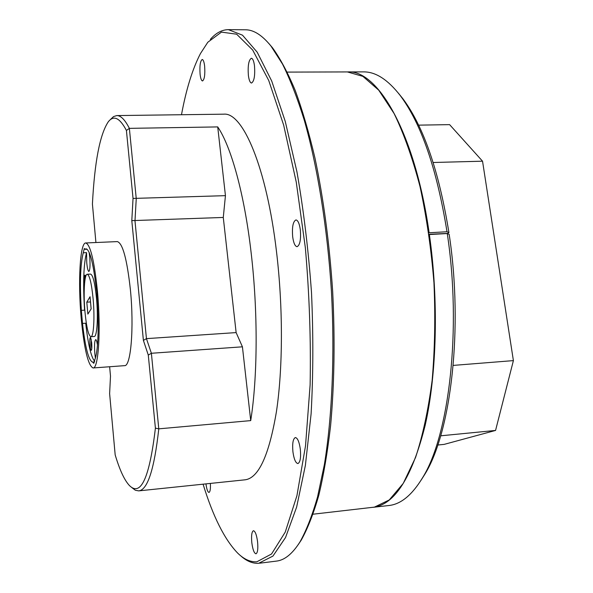 <?xml version="1.0" encoding="UTF-8"?>
<svg xmlns="http://www.w3.org/2000/svg" width="593" height="593" viewBox="0 0 593 593"><rect width="100%" height="100%" fill="white"/><g stroke="black" fill="none" stroke-linecap="round" stroke-linejoin="round"><path stroke-width="0.89" d="M85.607 276.842L85.051 275.122C84.399 275.152 84.213 277.442 84.502 281.994L84.614 283.046M92.797 265.153L94.035 271.905M89.951 345.059C90.351 348.877 90.825 350.619 91.381 350.285C91.863 349.173 91.959 346.638 91.67 342.672L90.573 337.432C89.832 337.424 89.625 339.967 89.951 345.059M91.174 339.129L91.152 344.792L91.759 348.528M86.815 326.068L85.711 323.229L82.501 323.43C85.259 347.72 88.631 360.618 92.634 362.123L93.805 363.339L94.806 359.684C98.001 352.702 99.15 326.58 97.222 300.184L96.911 292.564L95.947 286.026C93.057 262.15 89.743 249.749 86.007 248.815L84.999 249.319L84.317 248.474L83.25 252.796L86.548 252.64L86.748 262.714C87.29 268.206 87.994 271.12 88.861 271.468C90.017 270.245 90.314 265.434 89.743 257.036L89.143 252.373M96.763 291.089L97.23 299.183M92.931 362.064L94.509 361.952M97.482 344.993C96.904 341.501 96.296 339.715 95.658 339.626C94.532 340.76 94.25 345.356 94.813 353.413L95.391 358.046M83.25 252.796C80.329 264.478 79.692 283.662 81.36 310.361L82.501 323.43M90.885 336.705L94.22 336.49C97.03 336.943 98.29 317.307 96.518 298.546C94.954 283.128 92.968 274.974 90.573 274.092L87.238 274.262C84.399 273.973 83.287 293.654 84.977 311.94C86.489 327.366 88.453 335.623 90.885 336.705C93.65 337.165 94.873 317.514 93.108 298.739C91.552 283.306 89.595 275.152 87.238 274.262M85.748 242.967L117.318 241.596C122.677 243.137 127.043 259.215 130.408 289.829C134.203 327.573 130.875 366.644 124.567 365.651L93.057 367.964C98.52 369.039 101.077 329.708 97.474 291.652C94.302 260.779 90.395 244.553 85.748 242.967C79.981 242.567 77.876 281.994 81.182 318.1C84.154 348.951 88.112 365.57 93.057 367.964M313.097 514.198L374.413 507.126L389.253 499.951L403.233 483.414L415.567 457.455C422.75 435.662 428.272 409.993 432.134 380.447C434.847 349.225 435.455 316.632 433.95 282.676C431.2 248.838 426.552 216.756 419.992 186.447C412.506 158.005 403.877 133.699 394.093 113.53L378.727 90.173L362.901 76.371L347.394 71.931L287.257 72.094M210.352 39.375C215.904 32.963 221.923 29.724 228.394 29.65L242.507 35.18L257.177 52.154L271.713 81.033L285.27 121.446L296.967 171.977C303.586 209.959 308.427 250.135 311.495 292.482C313.386 334.912 313.252 375.369 311.103 413.87L305.38 465.416L296.619 507.134L285.544 537.51L272.95 556.078L258.644 563.306C252.522 563.639 246.48 561.089 240.521 555.656M200.1 74.288C200.619 78.506 201.427 80.73 202.524 80.952C204.496 79.506 205.193 74.555 204.637 66.112C204.111 61.909 203.303 59.7 202.213 59.485C200.241 60.968 199.537 65.905 200.1 74.288M205.956 483.881C206.698 489.262 207.706 492.116 208.981 492.449C210.174 491.879 210.641 488.869 210.389 483.421M251.803 542.625C252.744 549.57 254.13 553.291 255.968 553.788C257.651 552.884 258.192 548.903 257.584 541.846C256.636 534.893 255.249 531.187 253.433 530.72C251.751 531.647 251.21 535.612 251.803 542.625M292.927 451.859C293.987 459.19 295.64 463.089 297.894 463.556C300.236 462.392 301.044 457.603 300.325 449.19C299.243 441.852 297.597 437.968 295.373 437.545C293.024 438.731 292.208 443.497 292.927 451.859M292.683 236.829C293.572 243.063 295.04 246.347 297.078 246.695C299.984 245.176 301.066 239.52 300.31 229.736C299.406 223.509 297.945 220.24 295.929 219.921C293.009 221.478 291.926 227.112 292.683 236.829M248.371 75.341C249.023 80.211 250.076 82.775 251.536 83.035C254.175 81.367 255.16 75.659 254.501 65.912C253.848 61.057 252.796 58.499 251.35 58.255C248.697 59.975 247.711 65.667 248.371 75.341M203.08 484.177C213.05 516.57 224.584 539.541 237.667 553.099C243.96 559.273 250.35 562.171 256.843 561.801L271.55 553.988L285.255 532.077L296.93 495.696L305.528 445.788L310.117 384.894C310.991 340.026 309.398 294.284 305.343 247.681L296.248 182.058L283.669 125.145L268.748 80.507L252.7 50.057L236.637 34.194L221.456 32.111L207.809 42.244L200.493 53.496C192.547 68.818 186.209 89.224 181.488 114.731M109.638 366.748L110.491 376.081L109.623 393.663L115.175 454.883C119.704 470.027 124.456 480.248 129.422 485.541C140.86 496.867 149.525 477.736 155.403 428.146L148.287 355.074L143.402 340.419L131.802 220.633L133.04 198.433L126.42 130.467L129.37 128.355L136.249 198.633L134.982 220.863L146.441 338.633L151.385 353.272L158.783 428.843C154.299 469.278 147.605 489.959 138.71 490.878L245.161 479.804C258.637 478.032 269.066 455.313 276.434 411.624C282.943 368.357 283.135 307.167 276.523 251.847C266.672 167.359 242.752 112.01 223.791 114.175L116.777 115.576C120.764 115.472 124.967 119.734 129.37 128.355L217.72 126.917L225.444 195.66L223.279 217.453L236.133 332.591L242.426 346.816L250.713 420.615C257.666 377.207 258.044 311.621 251.173 253.055C244.457 194.215 231.181 146.634 217.72 126.917M155.403 428.146L158.783 428.843L250.713 420.615M138.71 490.878L135.36 490.248L131.98 487.728M398.533 93.346L402.832 98.66C423.624 126.517 438.99 171.155 448.923 232.589L447.671 233.42L429.006 234.265M448.923 232.589L447.011 231.752C436.908 169.19 421.326 123.796 400.26 95.569C387.852 79.618 375.614 71.723 363.531 71.886L347.542 71.931M428.791 232.767L447.011 231.752M372.982 507.341L388.867 505.518C400.883 504.272 412.12 495.007 422.579 477.721C449.242 435.247 461.762 328.715 447.263 233.546L429.043 234.561M447.263 233.546L449.175 234.368C463.43 327.796 451.103 432.386 424.781 474.356L421.126 480.13M148.287 355.074L151.385 353.272L242.426 346.816M143.402 340.419L146.441 338.633L236.133 332.591M131.802 220.633L223.279 217.453M133.04 198.433L225.444 195.66M110.461 119.489L113.522 116.591L116.777 115.576M268.925 43.578L272.476 47.744C280.207 58.44 287.768 72.62 295.158 90.292C302.348 109.89 308.946 132.484 314.965 158.064C323.556 198.885 329.456 243.278 332.658 291.252C335.06 339.263 334.378 384.049 330.605 425.589C327.603 451.696 323.682 474.904 318.826 495.207C313.549 513.612 307.685 528.578 301.251 540.112L298.212 544.656M259.578 563.209L276.486 561.097C284.625 560.185 292.445 553.818 299.925 542.002C306.388 530.424 312.266 515.369 317.566 496.852L324.371 464.608C332.139 416.82 334.852 354.992 331.435 291.319C327.41 227.682 317.514 166.596 304.231 120.031C297.36 98.008 290.11 79.343 282.49 64.037L270.942 46.017C262.128 35.15 253.626 29.739 245.428 29.783L228.394 29.65M81.36 310.361L84.562 310.169C82.901 283.491 83.561 264.315 86.548 252.64M84.999 249.319L87.075 249.223M91.137 308.901L87.86 314.09L86.8 302.156L90.054 296.745L91.137 308.901M126.42 130.467C119.682 117.681 113.597 114.842 108.171 121.958C99.854 134.655 94.606 162.008 92.419 204.022L95.918 242.53M90.521 301.941L86.8 302.156M85.711 323.229C88.06 344.185 91.033 356.875 94.628 361.285M84.643 307.641L84.562 310.169M85.414 275.982L85.147 278.94M429.102 232.552C414.892 132.832 377.8 69.566 347.691 71.931M373.13 507.326C394.716 504.65 412.076 477.298 425.188 425.263C436.871 373.597 438.768 300.303 429.347 234.354M418.614 125.145L449.605 124.634L482.539 161.192L513.397 360.611L495.563 430.436L444.164 444.379L437.767 445.024M433.149 162.497L482.539 161.192M495.563 430.436L440.673 435.811M453.208 365.407L513.397 360.611M402.832 98.66L400.26 95.569M424.781 474.356L422.579 477.721M272.476 47.744L270.942 46.017M301.251 540.112L299.925 542.002"/></g></svg>
